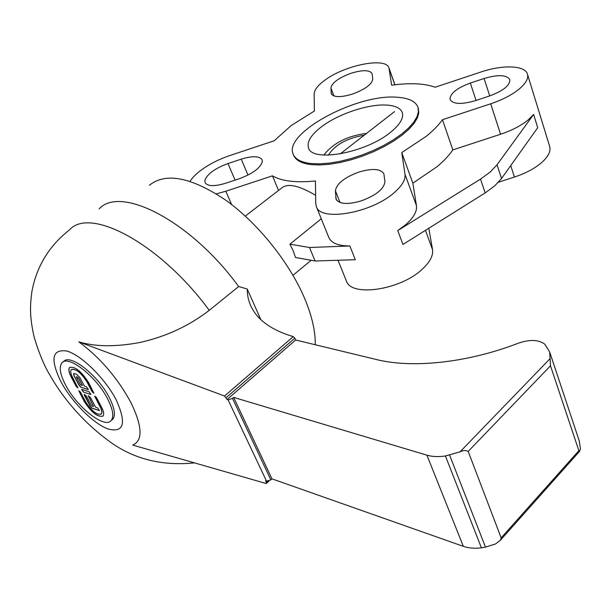 <?xml version="1.0" encoding="UTF-8"?>
<svg xmlns="http://www.w3.org/2000/svg" width="611" height="611" viewBox="0 0 611 611"><rect width="100%" height="100%" fill="white"/><g stroke="black" fill="none" stroke-linecap="round" stroke-linejoin="round"><path stroke-width="0.92" d="M346.231 280.586L346.445 281.129C351.386 297.221 400.365 290.004 422.109 269.344C429.907 262.188 433.375 255.627 432.519 249.662L428.83 228.239M190.067 181.284C192.434 177.496 196.33 173.631 201.745 169.675C209.932 163.817 219.357 159.081 230.011 155.477L274.224 140.767L291.294 125.454L314.398 111.019L314.153 94.033C314.283 89.977 317.812 85.395 324.747 80.285C344.711 65.064 386.213 56.838 388.963 67.974L391.643 85.219C409.828 82.699 424.332 83.363 435.147 87.228L480.765 72.052C502.899 64.476 525.643 65.339 527.545 74.427C528.492 78.628 525.72 83.486 519.235 89C511.957 94.904 502.441 99.837 490.694 103.801L442.463 119.725C438.645 125.102 433.26 130.617 426.31 136.268L401.748 152.613L405.009 174.349C405.666 179.863 401.908 186.103 393.728 193.068C370.862 213.14 320.821 221.678 316.452 206.862L315.742 203.524L315.413 180.978C295.854 182.903 281.541 181.184 272.468 175.831L278.547 190.441M321.271 218.791L289.897 244.163L293.249 250.938L295.487 257.475L315.085 260.996L355.312 259.713L349.859 245.958C338.547 245.943 331.574 243.209 328.932 237.763L328.726 237.244M397.746 230.576L402.962 244.461L485.165 192.908L494.78 185.813L501.539 178.496L537.726 127.684L533.617 114.41L528.721 119.435C521.573 125.415 512.186 130.357 500.562 134.26L452.835 149.886C449.123 155.385 443.853 160.991 437.025 166.719L412.86 183.185L416.458 205.686C417.198 211.398 413.563 217.776 405.544 224.817L397.746 230.576L480.513 179.115L485.165 192.908M272.468 175.831L225.81 191.235L216.325 193.863M498.492 182.215L514.431 177.053C525.872 173.249 535.083 168.3 542.056 162.221C548.266 156.531 550.839 151.383 549.77 146.793L549.572 146.159M533.617 114.41L497.033 164.779L490.205 172.05L480.513 179.115M401.748 152.613L412.86 183.185M335.416 190.785C336.6 183.667 344.413 177.427 358.863 172.065C372.282 168.14 380.615 168.705 383.868 173.768L384.922 181.513C384.235 188.761 376.323 195.23 361.185 200.912C347.72 204.784 339.349 204.219 336.081 199.224L335.416 190.785L340.037 202.508M241.223 159.15C252.389 155.759 259.331 155.942 262.05 159.7L262.363 161.472C260.63 167.842 252.931 173.593 239.275 178.733L225.619 183.247C214.66 186.546 207.839 186.401 205.159 182.804L204.83 180.535C207.06 174.127 214.774 168.46 227.964 163.557L241.223 159.15L247.997 175.09M372.779 78.934C372.091 84.196 365.355 89.229 352.57 94.033C340.9 97.539 333.82 97.462 331.322 93.811L330.91 87.984C331.949 82.783 338.616 77.895 350.905 73.312C362.506 69.784 369.556 69.853 372.061 73.526L372.779 78.934M475.411 100.647C461.442 104.672 452.995 104.282 450.078 99.494L450.017 99.28C450.086 93.475 456.86 88.068 470.333 83.058L484.088 78.491C497.912 74.435 506.466 74.763 509.742 79.491L509.826 79.766C509.964 85.464 503.22 90.863 489.594 95.958L475.411 100.647M390.536 132.32C365.997 152.788 312.458 162.671 308.593 148.091C306.562 142.073 310.839 134.993 321.409 126.836C338.25 113.898 368.609 103.771 386.809 105.084C395.348 105.665 400.495 108.139 402.244 112.516C403.909 118.007 400.006 124.606 390.536 132.32M315.23 344.741C315.528 331.498 312.015 316.101 304.69 298.542C289.515 262.585 257.842 223.068 225.566 200.041C191.151 177.083 165.734 172.165 149.321 185.286M418.268 108.147L418.81 112.814L417.382 117.885L414.059 123.414L408.919 129.226L402.084 135.146L393.759 140.981L384.204 146.533L373.711 151.627L362.644 156.072L351.356 159.738L340.235 162.488L329.642 164.252L319.927 164.97L311.389 164.642C301.887 163.511 296.022 160.517 293.792 155.652L293.563 155.079M310.946 163.534L319.484 163.863L329.207 163.137L339.8 161.373L350.928 158.616L362.216 154.95L373.29 150.497L383.784 145.41L393.354 139.858L401.679 134.023L408.515 128.104L413.662 122.299L416.985 116.777L418.42 111.714L417.955 107.246C415.617 101.273 408.629 97.943 396.997 97.233C356.45 93.643 282.251 133.824 293.356 154.575C295.587 159.433 301.452 162.419 310.946 163.534M315.62 195.299C299.314 185.706 288.193 183.14 282.267 187.585M442.463 119.725L452.835 149.886M289.897 244.163L309.51 247.501L315.085 260.996M349.859 245.958L309.51 247.501M99.135 208.878C120.841 185.003 191.312 221.342 238.657 286.528L209.252 310.327C189.295 325.785 166.329 336.47 140.347 342.397C115.945 347.017 95.438 346.834 78.819 341.862C100.189 357.71 117.579 377.988 131.006 402.718C142.416 426.486 142.989 440.607 132.74 445.091L265.976 483.461L266.495 483.377L266.404 482.598L265.579 480.849L266.541 481.193L270.856 479.872L271.956 478.841L463.344 546.349C468.614 548.174 474.632 548.663 481.407 547.815L485.478 547.112L495.506 543.973L500.356 540.284L501.157 537.863L468.186 451.422C466.002 450.139 463.283 450.276 460.045 451.842L445.419 455.966C438.438 457.005 432.267 456.738 426.913 455.172L233.662 397.394L232.501 398.41L228.048 399.808L227.078 399.51L224.558 396.02L78.819 341.862M238.657 286.528L247.226 289.003C247.195 295.671 248.715 301.949 251.77 307.845C258.247 320.172 271.032 329.436 290.118 335.645L293.242 336.623L224.558 396.02M293.242 336.623L294.83 338.158L295.632 340.006L376.559 359.566C412.448 368.555 467.652 362.781 518.105 343.29C529.737 339.265 538.65 339.579 544.844 344.23L549.671 351.982L550.488 365.798L578.861 450.681L579.61 451.285L580.435 448.703L579.236 440.837M295.632 340.006L227.078 399.51M485.478 547.112L449.635 455.164M481.407 547.815L445.419 455.966M271.956 478.841L233.662 397.394M260.828 319.599L247.226 289.003M63.2 361.941L63.552 361.674C69.631 353.005 98.172 375.23 109.407 397.814C114.562 408.079 115.723 415.167 112.89 419.062L111.477 420.223M65.637 385.106C77.07 407.354 105.061 429.296 111.271 420.391C114.097 416.503 112.928 409.423 107.757 399.159C96.5 376.559 67.951 354.304 61.894 362.957C58.824 367.035 60.069 374.421 65.637 385.106M102.854 416.198C97.393 417.015 91.192 412.013 84.234 401.19L78.895 390.735M101.128 414.151L101.403 413.891C102.373 412.562 101.968 410.149 100.181 406.651L94.842 396.073M94.881 396.898L94.758 396.127L96.401 397.41L101.594 407.262C103.74 411.47 104.229 414.38 103.06 415.984C97.836 417.534 91.528 412.624 84.127 401.274L78.811 390.788L80.423 392.048L85.601 401.778C91.734 411.188 96.966 415.259 101.296 413.983C102.266 412.646 101.854 410.233 100.074 406.743L94.995 396.814M90.993 394.507L83.676 392.155L81.752 389.413M83.57 392.239L81.66 389.482L82.073 389.436L89.053 391.758L90.978 394.53L83.676 392.155M88.534 382.478L93.918 393.224L92.269 391.949L87.014 381.982C80.881 372.496 75.642 368.38 71.288 369.632C70.234 371.037 70.655 373.588 72.564 377.3L77.941 387.924L76.337 386.664L71.09 376.819C68.783 372.343 68.272 369.25 69.547 367.555C74.802 366.05 81.133 371.022 88.534 382.478M93.941 393.194L92.383 391.857L87.121 381.898C81.225 372.679 76.031 368.509 71.556 369.395M77.964 387.886L76.444 386.572L71.204 376.735C68.89 372.252 68.379 369.166 69.662 367.471L69.86 367.272M93.582 406.506L88.236 395.722L90.405 397.417L95.583 407.193L97.584 407.888L99.494 410.623L92.07 408.247L90.344 406.521L84.433 395.401L84.265 394.385L86.418 396.073L91.597 405.819L93.582 406.506L88.328 395.661M99.517 410.6L92.177 408.163L90.451 406.437L84.349 394.324M88.381 389.566L81.064 387.237L79.323 385.503L74.068 375.612L73.725 373.489M80.958 387.321L79.216 385.587L73.954 375.696L73.603 373.588L76.413 374.123L79.919 377.621L84.433 386.144L86.434 386.801L88.358 389.589L81.064 387.237M76.688 377.758L80.446 384.831L82.439 385.488L78.682 378.4L76.52 376.704L76.688 377.758M82.439 385.488L78.788 378.308L76.604 376.643M425.462 230.347L432.519 249.662M225.81 191.235L231.615 204.548M510.72 165.604L514.431 177.053M490.694 103.801L500.562 134.26M333.95 95.965L330.91 87.984M489.724 95.912L484.088 78.491M476.053 100.433L470.333 83.058M331.773 94.56L331.131 92.88M235.098 180.115L227.964 163.557M336.844 200.446L335.714 197.597M389.184 68.875L394.874 84.799M405.009 174.349L416.458 205.686M497.033 164.779L501.539 178.496M364.179 135.237C346.88 138.185 334.958 144.815 328.397 155.133M60.94 381.722C49.98 359.047 51.988 348.82 66.966 351.058C81.63 355.274 105.344 378.751 116.304 400.106C126.66 423.255 123.972 432.909 108.239 429.059C93.483 423.805 71.823 402.053 60.94 381.722M194.542 462.886C160.227 466.346 130.662 458.288 105.856 438.706C79.751 418.886 61.024 395.073 49.14 373.802C43.877 364.95 38.905 352.822 34.224 337.402C29.71 317.468 29.916 307.302 31.772 292.302C36.309 266.816 48.933 245.966 69.631 229.767C90.352 206.419 160.838 244.224 209.252 310.327M266.541 481.193L228.048 399.808M578.861 450.681L501.157 537.863M550.488 365.798L468.186 451.422M550.328 358.382L460.045 451.842M294.83 338.158L226.192 397.639M267.786 481.308L266.404 482.598M463.344 546.349L426.913 455.172M270.856 479.872L232.501 398.41M346.445 281.129L338.02 260.263M328.932 237.763L316.452 206.862M292.997 275.294L311.121 260.286M417.955 107.246L418.336 108.346M293.356 154.575L293.792 155.652M245.294 216.103L282.259 187.577M549.77 146.793L527.545 74.427M394.966 84.784L388.963 67.974M394.515 111.622L340.197 153.903M323.799 155.057C333.331 142.997 347.567 135.787 366.508 133.419M500.356 540.284L579.61 451.285M266.495 483.377L269.039 480.994M549.671 351.982L579.595 441.921M111.271 420.391L112.89 419.062"/></g></svg>
